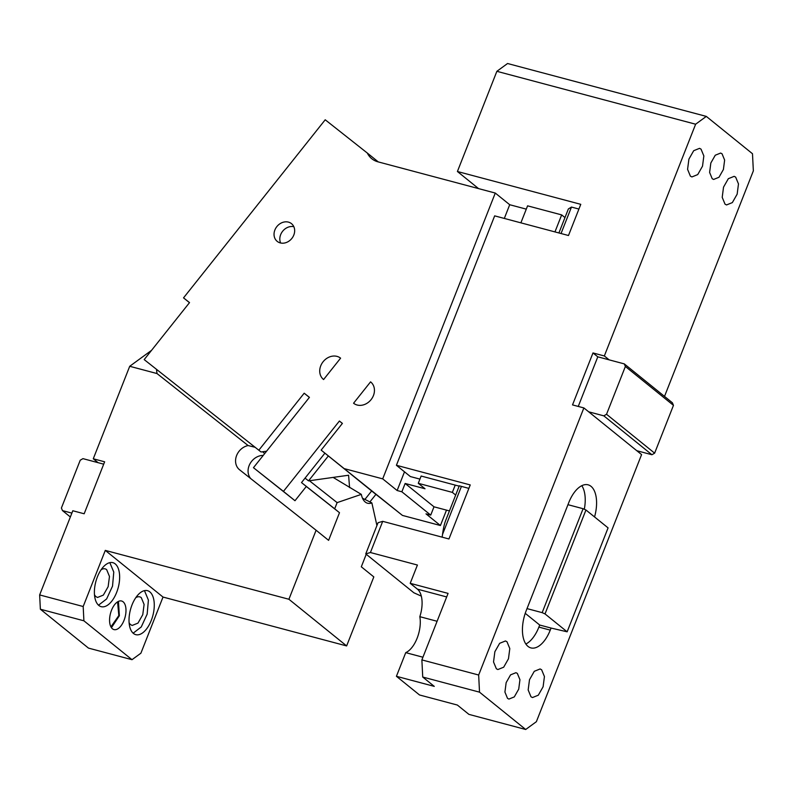 <?xml version="1.0" encoding="UTF-8"?>
<svg xmlns="http://www.w3.org/2000/svg" width="793" height="793" viewBox="0 0 793 793"><rect width="100%" height="100%" fill="white"/><g stroke="black" fill="none" stroke-linecap="round" stroke-linejoin="round"><path stroke-width="1.19" d="M437.092 621.276L419.824 616.676A23.899 12.163 -75.1 0 1 405.738 652.639L396.421 676.3L419.507 694.965L457.363 705.046L468.911 714.374L525.7 729.491L479.517 692.16L478.665 675.021L421.876 659.905L448.075 593.392L410.209 583.321L417.425 589.149A23.899 12.163 -75.1 0 1 419.824 616.676M422.927 657.219L405.738 652.639M382.702 521.338L370.42 552.523L365.761 553.891L378.043 522.716L382.702 521.338L448.947 538.972L470.239 484.929L396.411 465.283L494.663 215.865L568.492 235.511L580.773 204.326L457.412 171.496L496.874 71.311L507.56 63.509L706.315 116.402L752.488 153.733L753.35 170.872L664.514 396.401M370.42 552.523L417.415 565.032L410.209 583.321M706.315 116.402L695.63 124.214L604.335 355.968L592.986 352.944L572.516 404.906L583.866 407.929L478.665 675.021M695.63 124.214L496.874 71.311M558.906 232.954L568.363 208.956L571.466 207.072L578.91 209.055M457.412 171.496L478.575 188.615M461.427 486.396L442.534 534.363L442.147 537.158M442.534 534.363C443.376 528.188 444.467 523.459 445.815 520.178L459.296 485.831M673.465 405.352L625.37 366.465L624.289 363.888L672.395 402.775L673.465 405.352L654.631 453.16L651.925 454.736L636.779 450.702L641.587 454.597L536.375 721.689L525.7 729.491M654.631 453.16L606.536 414.273L625.37 366.465M651.925 454.736L603.82 415.849L606.536 414.273M624.289 363.888L597.793 356.83L578.256 406.432M636.779 450.702L588.684 411.815L603.82 415.849M583.866 407.929L588.684 411.815M507.52 698.355L504.923 692.071L506.152 682.634L510.573 674.853L515.946 672.692L517.343 673.416L519.94 679.7L518.721 689.127L514.29 696.908L508.918 699.079L507.52 698.355M527.018 608.608L567.957 504.685L583.103 508.71L542.164 612.642L527.018 608.608L526.195 610.689A28.449 14.482 104.9 0 0 527.989 646.394A28.449 14.482 104.9 0 0 530.904 647.901A28.449 14.482 104.9 0 0 550.253 630.128L551.066 628.056L539.706 625.033L525.234 613.326M567.957 504.685L568.769 502.603A28.449 14.482 104.9 0 1 588.119 484.83A28.449 14.482 104.9 0 1 591.033 486.347A28.449 14.482 104.9 0 1 594.552 516.937M530.973 696.76L528.168 689.96L529.496 679.74L534.284 671.304L540.102 668.955L541.619 669.748L544.434 676.548L543.106 686.768L538.308 695.203L532.49 697.553L530.973 696.76M496.349 668.767L493.533 661.957L494.862 651.737L499.649 643.311L505.468 640.962L506.985 641.745L509.8 648.555L508.472 658.775L503.684 667.2L497.865 669.55L496.349 668.767M604.335 355.968L609.153 359.853M712.213 178.722L709.616 172.438L710.835 163.001L715.266 155.22L720.629 153.059L722.036 153.783L724.633 160.067L723.404 169.494L718.983 177.275L713.611 179.446L712.213 178.722M725.02 204.148L722.205 197.348L723.533 187.128L728.331 178.693L734.149 176.343L735.666 177.126L738.481 183.936L737.153 194.156L732.355 202.592L726.537 204.941L725.02 204.148M690.386 176.155L687.581 169.345L688.909 159.125L693.697 150.7L699.515 148.35L701.032 149.134L703.847 155.943L702.519 166.163L697.721 174.589L691.912 176.938L690.386 176.155M592.986 352.944L597.793 356.83M584.302 509.255A28.449 14.482 104.9 0 0 581.804 485.693M583.103 508.71L585.958 509.998L608.082 527.88L567.144 631.813L545.019 613.921L542.164 612.642M551.066 628.056L567.144 631.813M585.958 509.998L545.019 613.921M525.858 644.025A28.449 14.482 104.9 0 0 538.893 627.104L539.706 625.033M459.137 485.782L468.881 488.379M459.008 486.119L421.142 476.038L418.278 483.314L452.357 492.384L455.668 495.06M419.933 479.111L410.368 476.563L396.411 465.283M396.421 676.3L434.277 686.381L422.728 677.044L421.876 659.905M479.517 692.16L422.728 677.044M421.321 596.128L413.867 592.777L365.761 553.891M449.423 510.91L433.999 506.806L430.728 515.113L401.863 491.789L397.134 490.52L404.499 471.825M364.869 499.481L371.649 490.956L402.447 515.42L440.422 525.521L425.99 513.854L430.728 515.113M520.882 222.843L527.583 205.833L561.662 214.903L564.973 217.579M561.662 214.903L554.961 231.903M455.222 485.108L452.357 492.384M504.318 218.432L509.711 204.723L526.284 209.134M418.278 483.314L425.018 488.756L405.144 483.472L401.863 491.789M509.711 204.723L495.278 193.056L382.702 478.863L397.134 490.52M369.865 501.959L375.902 494.386M440.422 525.521L446.489 510.127M495.278 193.056L377.924 161.822A22.759 19.101 129 0 1 371.937 158.848A22.759 19.101 129 0 1 371.798 158.739A22.759 19.101 129 0 1 367.328 153.059L378.291 161.921M371.649 490.956L328.361 455.955L308.546 480.865L348.593 475.235L349.584 487.626M308.546 480.865L305.057 478.12M261.046 451.97L144.187 359.596L261.046 451.97L266.597 451.197M144.187 359.596L189.527 302.609L183.53 297.871L189.477 302.678M328.361 455.955L321.145 450.117L342.398 423.403L339.404 421.033L342.378 423.442M333.139 477.406L361.321 494.376L337.124 502.623L334.686 508.809L339.493 512.704L306.306 486.476L294.986 500.72L253.463 467.692L309.429 397.352L304.185 393.209L309.379 397.412M258.845 450.196L304.185 393.209M324.912 453.16L301.509 482.58L306.316 486.466M294.986 500.72L283.438 491.382L339.404 421.033M253.463 467.692L283.438 491.382M370.737 381.998L370.569 381.859A13.65 11.459 -51 0 1 370.658 381.929A13.65 11.459 -51 0 1 371.025 399.702A13.65 11.459 -51 0 1 353.569 403.231L370.569 381.859M340.594 358.168A13.65 11.459 -51 0 0 323.147 361.697A13.65 11.459 -51 0 0 323.514 379.48A13.65 11.459 -51 0 0 323.594 379.54L340.594 358.168M293.826 226.689A11.38 9.556 -51 0 0 282.695 231.179A11.38 9.556 -51 0 0 280.643 242.995M291.437 223.606A11.38 9.556 -51 0 0 276.886 226.55A11.38 9.556 -51 0 0 277.193 241.359A11.38 9.556 -51 0 0 277.263 241.419A11.38 9.556 -51 0 0 291.814 238.475A11.38 9.556 -51 0 0 291.507 223.666A11.38 9.556 -51 0 0 291.437 223.606M367.328 153.059L325.209 119.783L183.53 297.871M402.447 515.42L321.145 450.117M344.727 468.752L382.702 478.863M405.144 483.472L433.999 506.806M151.562 350.328L129.715 366.287L157.004 373.553L156.489 369.36M83.186 606.516L83.899 620.8L40.364 609.212L39.65 594.928L83.186 606.516L105.291 550.392L288.91 599.26L346.63 645.928L373.82 576.908L361.311 566.797L366.237 554.277M157.004 373.553L248.12 445.547A14.224 11.935 129 0 0 239.08 451.257A14.224 11.935 129 0 0 236.621 455.509A14.224 11.935 129 0 0 239.506 469.724A14.224 11.935 129 0 0 239.595 469.793L316.1 530.239L288.91 599.26M129.715 366.287L93.277 458.78L104.636 461.804L84.167 513.775L72.807 510.751L39.65 594.928M248.12 445.547L255.128 447.292M337.124 502.623L309.429 480.746M93.277 458.78L98.084 462.676L103.705 464.173M40.364 609.212L88.469 648.099L132.005 659.687L140.906 653.184L163.011 597.06L346.63 645.928M264.733 453.537L262.542 451.762M263.246 455.4A14.224 11.935 -51 0 0 251.589 461.367A14.224 11.935 -51 0 0 249.121 465.62A14.224 11.935 -51 0 0 250.727 478.585M339.493 512.704L328.599 540.35L316.1 530.239M376.923 525.551L371.867 502.901A22.759 11.588 104.9 0 1 367.595 503.248A22.759 11.588 104.9 0 1 365.256 502.038A22.759 11.588 104.9 0 1 361.321 494.376M105.291 550.392L163.011 597.06M83.899 620.8L132.005 659.687M149.827 591.885A22.759 11.588 -75.1 0 1 153.971 600.707A22.759 11.588 -75.1 0 1 149.342 624.606A22.759 11.588 -75.1 0 1 135.791 634.658A22.759 11.588 -75.1 0 1 133.452 633.458A22.759 11.588 -75.1 0 1 129.933 611.859A22.759 11.588 -75.1 0 1 142.423 591.37A22.759 11.588 -75.1 0 1 147.498 590.676A22.759 11.588 -75.1 0 1 149.827 591.885M115.203 563.882A22.759 11.588 -75.1 0 1 119.337 572.705A22.759 11.588 -75.1 0 1 114.717 596.614A22.759 11.588 -75.1 0 1 101.157 606.665A22.759 11.588 -75.1 0 1 98.828 605.455A22.759 11.588 -75.1 0 1 95.299 583.866A22.759 11.588 -75.1 0 1 107.789 563.377A22.759 11.588 -75.1 0 1 112.864 562.673A22.759 11.588 -75.1 0 1 115.203 563.882M112.457 628.809A14.789 7.533 -75.1 0 1 110.97 611.78A14.789 7.533 -75.1 0 1 121.587 601.005A14.789 7.533 -75.1 0 1 123.103 601.788A14.789 7.533 -75.1 0 1 124.59 618.818A14.789 7.533 -75.1 0 1 113.974 629.592A14.789 7.533 -75.1 0 1 112.457 628.809M302.47 483.353L334.686 508.809M362.51 498.232L371.867 502.901M94.476 594.71A14.789 7.533 104.9 0 0 96.012 596.673L97.529 597.456L103.348 595.107L108.145 586.681L109.474 576.452L106.658 569.652A14.789 7.533 104.9 0 0 105.142 568.868A14.789 7.533 104.9 0 0 101.127 569.721M129.11 622.713A14.789 7.533 104.9 0 0 130.647 624.666L132.163 625.449L137.982 623.11L142.77 614.674L144.098 604.454L141.283 597.644A14.789 7.533 104.9 0 0 139.766 596.861A14.789 7.533 104.9 0 0 135.762 597.724M110.921 626.857L118.821 615.576L117.572 601.857M133.145 633.191L141.253 626.956L147.161 614.139L148.4 600.083L144.465 590.636M98.51 605.188L106.619 598.953L112.527 586.136L113.776 572.08L109.83 562.643M111.436 627.699L119.376 615.725L118.444 601.381M98.084 462.676L82.948 458.641L80.232 460.218L61.398 508.026L62.478 510.603L70.359 516.977M71.876 513.111L62.478 510.603M446.677 596.941L417.425 589.149M571.466 207.072L561.038 233.529M538.893 627.104L550.253 630.128"/></g></svg>
